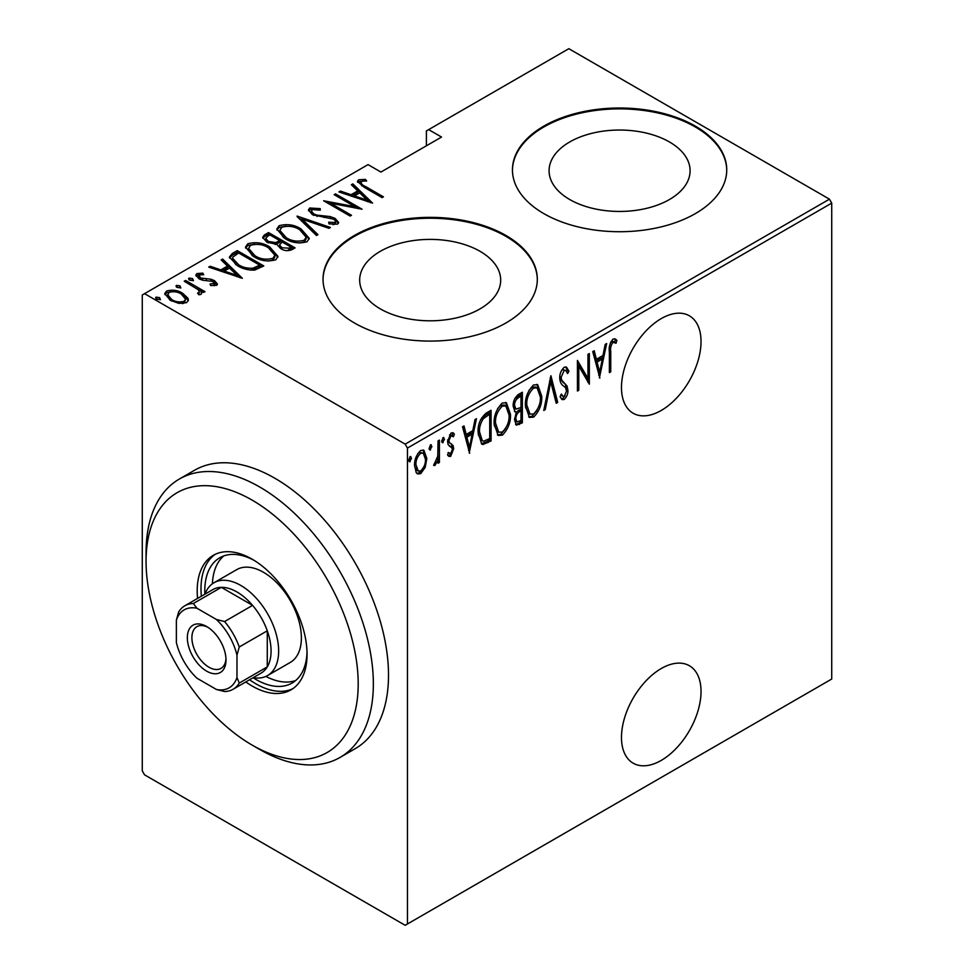 <?xml version="1.0" encoding="UTF-8"?>
<svg xmlns="http://www.w3.org/2000/svg" width="974" height="974" viewBox="0 0 974 974"><rect width="100%" height="100%" fill="white"/><g stroke="black" fill="none" stroke-linecap="round" stroke-linejoin="round"><path stroke-width="1.46" d="M661.261 668.529A56.249 32.483 120 0 0 624.504 718.106A56.249 32.483 120 0 0 633.137 763.178A56.249 32.483 120 0 0 661.261 760.39A56.249 32.483 120 0 0 698.005 710.825A56.249 32.483 120 0 0 689.385 665.741A56.249 32.483 120 0 0 661.261 668.529M661.261 318.595A56.249 32.483 120 0 0 624.504 368.16A56.249 32.483 120 0 0 633.137 413.232A56.249 32.483 120 0 0 661.261 410.444A56.249 32.483 120 0 0 698.005 360.879A56.249 32.483 120 0 0 689.385 315.807A56.249 32.483 120 0 0 661.261 318.595M380.323 308.88A70.505 40.701 0 0 0 457.159 317.707A70.505 40.701 0 0 0 500.685 280.098A70.505 40.701 0 0 0 480.024 251.316A70.505 40.701 0 0 0 403.199 242.489A70.505 40.701 0 0 0 359.674 280.098A70.505 40.701 0 0 0 380.323 308.88M569.729 199.524A70.505 40.701 0 0 0 646.566 208.351A70.505 40.701 0 0 0 690.091 170.742A70.505 40.701 0 0 0 669.442 141.96A70.505 40.701 0 0 0 592.606 133.134A70.505 40.701 0 0 0 549.08 170.742A70.505 40.701 0 0 0 569.729 199.524M543.821 213.61A107.152 61.861 0 0 0 660.591 227.015A107.152 61.861 0 0 0 726.738 169.866A107.152 61.861 0 0 0 695.351 126.121A107.152 61.861 0 0 0 578.58 112.716A107.152 61.861 0 0 0 512.446 169.866A107.152 61.861 0 0 0 543.821 213.61M726.738 170.304A107.152 61.861 0 0 0 695.351 126.997A107.152 61.861 0 0 0 578.933 113.508A107.152 61.861 0 0 0 512.446 170.304M354.414 322.966A107.152 61.861 0 0 0 471.185 336.371A107.152 61.861 0 0 0 537.319 279.221A107.152 61.861 0 0 0 505.944 235.477A107.152 61.861 0 0 0 389.174 222.072A107.152 61.861 0 0 0 323.027 279.221A107.152 61.861 0 0 0 354.414 322.966M537.319 279.66A107.152 61.861 0 0 0 505.944 236.353A107.152 61.861 0 0 0 389.527 222.863A107.152 61.861 0 0 0 323.027 279.66M407.449 923.985L405.172 925.3L144.542 774.829L142.277 770.884L142.277 294.964L144.542 293.661L405.172 444.132L829.458 199.171L831.723 203.116L831.723 679.036L407.449 923.985L407.449 448.064L405.172 444.132M425.2 467.374L420.695 473.681L417.542 473.912L416.202 472.585L414.583 465.572C414.303 459.862 416.336 454.846 420.695 450.524L423.897 450.256L426.831 458.498L425.2 467.374L423.946 466.656M439.408 440.114L439.408 462.492L438.044 463.271L438.044 459.984L434.964 465.438L433.625 465.45L437.764 456.258L438.044 440.893L439.408 440.114M449.124 445.849L450.804 446.822L448.113 444.619L447.565 441.478L451.011 433.028L453.3 432.931L454.359 434.112L453.434 436.729L451.047 435.755L448.929 440.577L449.318 442.476L453.141 445.629L453.677 448.771L450.645 456.392L448.904 456.38L447.565 454.992L448.515 452.52L450.682 453.616L452.326 449.659L451.924 447.87L449.671 446.238M448.016 452.727L450.682 453.616M448.807 442.488L451.619 444.022M486.196 413.098L491.079 410.285L491.079 440.905L482.909 444.521L481.692 444.12L478.161 432.663C477.516 424.981 480.194 418.455 486.196 413.098M522.356 392.218L522.356 422.838L516.317 425.151L514.54 419.77L516.293 412.246L515.088 411.88L513.176 406.219C512.957 401.714 514.613 397.855 518.144 394.653L522.356 392.218M550.919 375.733L557.712 402.432L556.227 403.285L550.748 381.735L545.257 409.616L543.772 410.48L550.919 375.733M587.967 354.341L589.331 353.55L589.331 384.17L578.787 366.127L578.787 390.257L577.436 391.049L577.436 360.429L587.967 378.423L587.967 354.341M610.747 351.444L610.747 371.812L609.383 372.592L609.383 351.918C608.592 347.365 609.821 343.079 613.06 339.062L615.385 339.025L616.871 340.401L616.043 343.238L612.963 342.264C610.929 345.259 610.187 348.315 610.747 351.444L609.395 350.652M612.488 341.229L614.996 342.531L612.488 341.229L611.441 341.399L612.963 342.264M831.723 203.116L407.449 448.064M599.874 378.095L592.728 351.59L594.213 350.737L596.392 359.296L603.003 355.473L605.183 344.406L606.668 343.542L599.412 377.827M564.202 367.283L566.527 367.149L568.938 371.24L567.598 373.553L565.663 370.4L564.177 370.437L561.109 377.388L561.669 380.079L567.038 386.021L567.915 390.184C568.11 393.691 566.868 396.795 564.153 399.498L562.132 399.596L560.099 396.662L561.365 394.044L562.96 396.321L564.323 396.26L566.551 391.098L565.529 387.725L563.435 385.887C561.158 384.401 559.928 381.808 559.758 378.131C559.575 374.028 561.061 370.412 564.202 367.283M541.739 396.211C542.189 403.966 539.511 410.931 533.679 417.091L529.43 417.408L525.412 405.781C524.962 398.013 527.677 391.073 533.545 384.974L537.685 384.681L541.739 396.211L540.327 395.395M510.461 414.267C510.912 422.022 508.233 428.986 502.401 435.147L498.152 435.463L494.135 423.836C493.684 416.068 496.399 409.129 502.267 403.029L506.407 402.737L510.461 414.267L509.049 413.451M469.663 453.263L462.528 426.77L464.001 425.906L466.181 434.465L472.804 430.642L474.983 419.575L476.456 418.723L469.2 452.995M441.916 441.965L443.146 442.671L441.782 440.893L443.146 437.557L444.509 439.335L442.44 442.707M443.146 437.557L443.852 437.521M429.339 449.221L430.569 449.927L429.205 448.162L430.569 444.826L431.92 446.591L429.851 449.976M430.569 444.826L431.275 444.789M408.946 460.994L410.164 461.7L408.812 459.935L410.164 456.599L411.527 458.364L409.457 461.749M410.164 456.599L410.882 456.562M829.458 199.171L568.828 48.7L426.393 130.93L426.393 145.808M187.909 298.19L188.396 300.016L186.606 302.634L178.924 303.389L170.413 300.345L164.728 293.685L166.554 291.056C172.471 289.436 177.84 290.179 182.649 293.284L187.909 298.19L188.262 300.844M185.596 280.451L204.966 291.64L203.615 292.431L200.754 290.776L201.728 293.004L200.875 294.404L198.866 294.793L197.588 293.15L199.28 291.969L198.745 294.635L198.733 292.894C199.536 291.494 199 290.203 197.113 288.998L184.232 281.243L185.596 280.451L185.596 282.022M199.268 274.912L200.267 277.943L210.981 279.246L214.511 280.658L217.458 284.006L216.557 285.345L210.713 285.54L210.007 284.031L214.682 283.251L214.682 284.992L214.219 285.699L213.245 281.498L202.555 280.195L199.013 278.783L195.823 275.094L196.858 273.56L202.835 273.134L203.7 274.717L199.268 274.912L198.623 275.873L199.232 278.905M232.384 253.435L237.266 250.622L263.784 265.926L254.652 270.102C247.761 270.212 241.978 268.69 237.279 265.537L229.365 257.063L232.384 253.435L232.384 255.188L237.266 252.376L237.266 250.622M268.544 232.567L295.061 247.871L292.09 249.588C288.06 251.255 284.262 250.927 280.67 248.589L276.786 244.328L266.888 242.209L262.676 237.315L264.344 234.99L268.544 232.567L268.544 234.308L269.749 235.014M297.107 216.07L330.417 227.466L328.944 228.318L302.05 219.126L317.962 234.649L316.477 235.501L297.107 216.605M334.155 194.678L335.519 193.899L362.036 209.203L330.6 203.225L351.492 215.291L350.141 216.07L323.624 200.766L355.011 206.719L334.155 194.678M361.184 181.432C360.721 183.514 362.267 185.255 365.81 186.655L383.452 196.845L382.1 197.625L364.191 187.288L357.446 181.395L358.578 179.8L365.433 179.374L366.65 181.03L362.608 181.054L360.623 182.308L361.768 185.839M144.542 293.661L368.05 164.618L380.931 172.057L441.539 137.054L428.657 129.627M372.579 203.116L338.915 191.939L340.401 191.074L351.078 194.727L357.702 190.904L351.371 184.743L352.856 183.891L372.579 203.116M309.708 208.01L320.239 208.631L320.251 210.165L312.398 209.593L311.437 211.102L313.835 213.963L317 215.144L330.198 216.569L335.105 218.395L338.648 222.437L337.54 224.13L328.993 223.886L328.64 222.206L334.995 222.462L335.713 221.427L333.863 219.235L312.435 214.718L308.429 209.909L309.708 208.01L309.708 209.763L315.016 209.167M301.063 228.963L309.245 238.313L307.066 241.735C298.823 243.877 291.433 242.782 284.871 238.46L276.786 229.073L279.063 225.712C287.233 223.618 294.562 224.714 301.063 228.963L301.063 230.595M269.786 247.019L277.967 256.381L275.788 259.79C267.546 261.933 260.155 260.837 253.593 256.515L245.509 247.128L247.786 243.768C255.955 241.686 263.284 242.77 269.786 247.019L269.786 248.65M242.368 278.296L208.716 267.107L210.189 266.255L220.867 269.908L227.49 266.085L221.171 259.912L222.644 259.06L242.368 278.296M192.56 278.588L193.412 280.646L189.845 280.159L188.993 278.101L192.56 278.588L193.169 280.755M188.603 278.698L188.993 278.101L188.993 279.501M179.983 285.857L180.835 287.914L177.268 287.427L176.416 285.358L179.983 285.857L180.592 288.024M176.026 285.966L176.416 285.358L176.416 286.77M159.59 297.63L160.442 299.688L156.863 299.201L156.01 297.143L159.59 297.63L160.199 299.797M155.621 297.74L156.01 297.143L156.01 298.543M357.689 182.333L358.578 179.8M358.578 181.554L364.203 180.981M365.433 180.994L365.433 179.374M340.401 192.438L340.401 191.074M351.078 196.091L351.078 194.727M351.504 196.237L357.702 192.657L357.702 190.904M352.503 185.839L352.856 183.891M352.856 185.632L370.315 202.653M354.499 195.896L367.295 200.267L359.723 192.876L354.499 195.896L354.499 197.259M367.295 201.63L367.295 200.267M335.519 195.47L335.519 193.899M355.011 206.902L358.018 208.631M330.6 204.796L330.6 203.225M327.593 203.067L330.6 203.651M355.011 208.046L355.011 206.719M320.239 210.165L320.239 208.631M311.437 211.102L312.532 214.779M313.835 215.437L313.835 213.963M317 216.52L317 215.144M330.198 217.981L330.198 216.569M335.019 220.1L335.105 218.395M335.105 220.136L338.441 223.265M332.889 224.641L334.995 224.215L334.995 222.462M334.995 224.215L335.713 221.427M308.612 210.859L309.708 209.763M299.03 218.48L302.05 219.515M316.842 235.306L302.05 220.879L302.05 219.126M302.33 231.483L309.148 239.166M276.884 230.01L279.063 227.453L279.063 225.712M279.063 227.453L286.064 226.138M286.234 239.214L286.234 237.68C291.567 241.126 297.581 241.978 304.278 240.201L306.14 237.181L299.712 229.754C294.416 226.321 288.45 225.481 281.839 227.246L279.842 230.314L279.842 232.055L283.69 237.741M299.335 243.05L304.278 241.954L306.14 238.934L306.14 237.181M304.278 241.954L304.278 240.201M279.842 230.314L286.234 237.68M279.769 240.785L282.326 242.27M290.983 247.262L293.551 248.747M262.846 238.216L264.344 236.743L264.344 234.99M264.344 236.743L268.544 234.308M275.106 244.486L279.769 242.356L279.769 240.615L269.908 234.917L267.899 236.085L265.744 238.374L268.252 241.418L275.679 242.611L279.769 240.615M265.744 238.374L266.949 242.246M286.867 250.708L290.983 248.833L290.983 247.092L282.484 242.185L281.559 242.709L279.526 244.876L281.985 247.786L289.12 248.163L290.983 247.092M279.526 244.876L280.658 248.589M289.12 249.916L289.12 248.163M281.985 249.283L281.985 247.786M275.679 244.352L275.679 242.611M268.252 242.916L268.252 241.418M271.052 249.539L277.87 257.221M245.606 248.078L247.786 245.521L247.786 243.768M247.786 245.521L254.786 244.206M254.969 257.27L254.969 255.736C260.289 259.194 266.304 260.034 273 258.256L274.863 255.237L268.434 247.81C263.138 244.377 257.173 243.537 250.562 245.302L248.577 248.37L248.577 250.111L252.412 255.797M268.057 261.105L273 260.009L274.863 256.99L274.863 255.237M273 260.009L273 258.256M248.577 248.37L254.969 255.736M237.266 252.376L238.472 253.07M259.705 265.33L262.274 266.803M229.499 258L232.384 255.188M250.513 270.151L258.597 267.533L259.705 266.9L259.705 265.147L238.63 252.972L232.932 257.051L232.628 258.244L238.642 264.758C242.526 267.375 247.299 268.52 252.96 268.179L259.705 265.147M232.628 258.244L232.628 259.997L235.964 264.745M252.96 269.932L252.96 268.179M238.642 266.292L238.642 264.758M210.189 267.619L210.189 266.255M220.867 271.259L220.867 269.908M221.293 271.405L227.49 267.826L227.49 266.085M222.291 261.02L222.644 259.06M222.644 260.813L240.103 277.834M224.288 271.076L237.084 275.447L229.511 268.057L224.288 271.076L224.288 272.428M237.084 276.799L237.084 275.447M196.066 276.019L196.858 273.56M196.858 275.313L200.145 274.607M202.835 274.583L202.835 273.134M200.267 279.416L200.267 277.943M202.519 280.183L202.519 278.771M206.305 280.549L206.305 278.893M210.981 280.695L210.981 279.246M214.195 282.241L214.511 280.658M214.511 282.411L217.19 284.822M188.993 279.855L192.56 280.342M196.164 288.304L200.754 290.958M201.508 293.819L200.754 290.776M176.416 287.111L179.983 287.598M164.862 294.611L166.554 292.809L166.554 291.056M166.554 292.809L170.9 291.75M182.649 294.939L182.649 293.284M182.649 295.025L187.909 299.931M171.753 301.076L171.753 299.554C175.466 301.928 179.63 302.488 184.232 301.258L185.596 299.213L181.274 294.051C177.585 291.689 173.469 291.141 168.94 292.431L167.504 296.339L169.89 300.029M182.308 303.669L184.232 303.011L185.596 299.213M184.232 303.011L184.232 301.258M167.504 294.586L171.753 299.554M156.01 298.884L159.59 299.383M609.383 371.021L610.747 371.812M614.643 338.745L616.871 340.401M615.349 339.524L614.545 342.276M611.441 341.399L610.54 342.312M593.081 351.383L594.87 358.42L596.392 359.296M602.589 355.717L601.981 358.822M599.363 372.092L598.742 375.221M602.309 359.016L600.8 358.14L595.577 361.159L598.182 371.411L599.704 372.287L602.309 359.016L597.086 362.036L599.704 372.287M595.577 361.159L597.086 362.036M587.821 378.326L587.821 382.161M577.436 365.335L578.787 366.127M577.436 389.478L578.787 390.257M577.436 361.512L586.458 377.547L587.967 378.423M565.736 366.894L567.416 370.363L568.938 371.24M567.416 370.363L566.722 371.581M565.663 370.4L562.655 369.56L564.177 370.437M562.655 369.56L561.438 370.692M559.819 376.646L561.109 377.388M559.758 378.034L561.669 380.079M560.16 379.203L567.038 386.021M565.529 385.144L566.393 389.308L567.915 390.184M565.03 395.675L562.643 398.622L564.153 399.498M562.643 398.622L561.414 398.95M560.914 394.969L562.96 396.321M550.176 377.924L556.203 401.556L557.712 402.432M549.567 381.053L550.748 381.735M544.076 408.934L545.257 409.616M536.905 410.431L532.157 416.215L533.679 417.091M532.157 416.215L528.687 416.86M536.918 384.353L540.193 393.995M525.449 404.234L526.776 405.001L529.99 414.12L533.606 413.987C538.464 409.019 540.716 403.358 540.375 397.002L537.1 387.859L535.578 386.982L532.096 387.202L528.87 390.537M525.449 407.144L528.48 413.256L529.99 414.12M532.096 387.202L533.606 388.078C528.699 392.972 526.423 398.609 526.776 405.001M537.1 387.859L533.606 388.078M520.846 393.094L520.846 396.053M520.846 407.619L520.846 410.578M520.846 420.573L520.846 421.961L522.356 422.838M520.846 421.961L517.864 423.69L519.386 424.554M517.864 423.69L515.611 424.481M514.43 411.308L516.293 412.246M513.176 406.195L515.94 409.129L520.993 407.534L520.993 396.15L518.984 397.307C516.025 399.157 514.54 401.86 514.54 405.428L515.94 409.129M520.993 396.15L519.483 395.274L514.771 398.695M514.54 419.684L516.877 421.949L520.993 420.488L520.993 410.675L520.067 411.211C517.255 412.976 515.855 415.545 515.891 418.93L516.877 421.949M520.993 410.675L519.483 409.798L516.208 412.197M514.601 418.187L515.891 418.93M518.558 410.334L520.067 411.211M513.237 404.673L514.54 405.428M517.474 396.43L518.984 397.307M505.628 428.487L500.88 434.27L502.401 435.147M500.88 434.27L497.41 434.928M505.64 402.408L508.915 412.063M494.171 422.29L495.498 423.057L498.712 432.188L502.328 432.054C507.186 427.075 509.439 421.413 509.098 415.07L505.823 405.914L504.301 405.038L500.819 405.269L497.592 408.593M494.171 425.2L497.203 431.312L498.712 432.188M500.819 405.269L502.328 406.134C497.422 411.028 495.145 416.677 495.498 423.057M505.823 405.914L502.328 406.134M489.569 411.15L489.569 414.12M489.569 438.629L489.569 440.029L491.079 440.905M489.569 440.029L486.379 441.867L487.901 442.732M486.379 441.867L481.387 443.645L482.909 444.521M478.197 434.294L480.803 439.919L482.325 440.784L483.713 441.149L489.715 438.543L489.715 414.206L483.348 418.662C480.486 423.13 479.22 427.525 479.525 431.884L482.325 440.784M489.715 414.206L488.205 413.329L486.379 414.388L480.559 419.636M478.185 431.117L479.525 431.884M481.826 417.785L483.348 418.662M462.881 426.563L464.671 433.588L466.181 434.465M472.378 430.885L471.769 433.99M469.151 447.273L468.543 450.39M472.11 434.185L470.588 433.308L465.365 436.328L467.97 446.591L469.492 447.468L472.11 434.185L466.875 437.204L469.492 447.468M465.365 436.328L466.875 437.204M450.913 453.458L449.124 455.515L450.645 456.392M449.124 455.515L448.174 455.759M452.46 432.663L454.359 434.112M452.849 433.235L452.046 435.488M452.435 435.707L449.525 434.879L451.047 435.755M447.663 439.846L448.929 440.577M447.577 441.052L449.318 442.476M447.809 441.599L449.598 442.878M450.706 443.572L453.141 445.629M451.632 444.753L452.167 447.894L453.677 448.771M442.927 437.716L444.509 439.335M442.987 438.458L441.624 441.794M437.886 454.943L437.886 459.886M438.044 461.7L439.408 462.492M437.095 459.436L438.044 459.984M435.183 462.577L433.978 464.184M433.807 464.781L434.964 465.438M430.35 444.984L431.92 446.591M430.411 445.715L429.047 449.051M422.205 469.638L419.185 472.804L420.695 473.681M419.185 472.804L416.811 473.34M423.118 449.964L425.297 457.013M425.382 457.67L426.831 458.498M414.632 464.014L415.947 464.768L418.26 471.075L420.707 470.929C424.08 467.557 425.662 463.673 425.468 459.265L423.288 453.105L419.185 452.386L417.627 453.75M414.595 466.217L416.75 470.199L418.26 471.075M419.185 452.386L420.707 453.263C417.322 456.55 415.74 460.385 415.947 464.768M423.288 453.105L420.707 453.263M409.944 456.757L411.527 458.364M410.017 457.488L408.654 460.836M259.705 749.456L252.132 745.086A150.008 86.601 -120 0 0 358.201 683.845A150.008 86.601 -120 0 0 252.132 500.125A150.008 86.601 -120 0 0 146.063 561.365A150.008 86.601 -120 0 0 252.132 745.086L259.705 749.456A160.722 92.798 60 0 0 340.072 757.419L355.218 748.665A160.722 92.798 -120 0 0 379.86 619.878A160.722 92.798 -120 0 0 274.863 478.246A160.722 92.798 -120 0 0 194.496 470.284L179.35 479.038A160.722 92.798 60 0 1 259.705 487A160.722 92.798 60 0 1 364.702 628.632A160.722 92.798 60 0 1 340.072 757.419M267.558 675.554L290.276 662.43A53.57 30.937 -120 0 0 298.494 619.501A53.57 30.937 -120 0 0 263.491 572.298A53.57 30.937 -120 0 0 236.706 569.644L213.976 582.769A53.57 30.937 60 0 1 240.761 585.423A53.57 30.937 60 0 1 275.764 632.625A53.57 30.937 60 0 1 267.558 675.554A53.57 30.937 60 0 1 253.203 677.661M223.74 555.935A72.32 41.76 -120 0 0 212.405 583.779M307.029 652.069A72.32 41.76 60 0 1 292.078 683.054A72.32 41.76 60 0 1 255.918 679.462A72.32 41.76 60 0 1 253.07 677.734M204.857 594.213A72.32 41.76 60 0 1 219.759 557.773A72.32 41.76 60 0 1 254.056 560.33M245.789 681.934A77.677 44.853 -120 0 0 252.132 686.025A77.677 44.853 -120 0 0 290.97 689.872A77.677 44.853 -120 0 0 302.877 627.633A77.677 44.853 -120 0 0 252.132 559.173A77.677 44.853 -120 0 0 213.294 555.326A77.677 44.853 -120 0 0 197.564 598.426M215.23 554.316A77.677 44.853 -120 0 0 201.362 596.234M249.575 679.755A77.677 44.853 -120 0 0 255.918 683.845A77.677 44.853 -120 0 0 292.821 688.703M146.063 561.365L146.063 552.611A160.722 92.798 60 0 1 179.35 479.038M265.89 676.406A72.32 41.76 -120 0 0 295.67 680.522M206.671 671.159A27.321 15.779 60 0 1 187.349 637.69A27.321 15.779 60 0 1 206.671 626.538L206.671 626.538A27.321 15.779 60 0 1 225.992 659.995A27.321 15.779 60 0 1 206.671 671.159M207.839 627.256A24.107 13.916 -120 0 0 196.894 626.659A24.107 13.916 -120 0 0 193.193 645.969A24.107 13.916 -120 0 0 208.947 667.214A24.107 13.916 -120 0 0 221.001 668.408A24.107 13.916 -120 0 0 225.956 658.631M236.974 677.551L239.251 683.066A48.213 27.832 60 0 1 233.054 689.288L261.081 673.107A48.213 27.832 -120 0 0 267.278 666.886A48.213 27.832 -120 0 0 267.278 630.811A48.213 27.832 -120 0 0 252.595 605.378A48.213 27.832 -120 0 0 236.974 591.985A48.213 27.832 -120 0 0 221.354 587.334A48.213 27.832 -120 0 0 212.868 589.587L184.841 605.779A48.213 27.832 60 0 1 193.327 603.527L196.967 608.251A44.999 25.981 -120 0 0 176.367 620.146L176.367 642.548A44.999 25.981 -120 0 0 196.967 678.233L216.374 689.446A44.999 25.981 -120 0 0 236.974 677.551L236.974 655.137A44.999 25.981 -120 0 0 216.374 619.452L196.967 608.251M216.374 619.452L224.568 621.558L252.595 605.378L221.354 587.334L193.327 603.527M204.978 594.152A53.57 30.937 60 0 1 213.976 582.769M239.251 683.066L267.278 666.886L267.278 630.811L239.251 646.992L236.974 655.137M233.054 689.288A48.213 27.832 60 0 1 224.568 691.54L216.374 689.446M176.367 620.146L178.644 612.001A48.213 27.832 60 0 1 184.841 605.779M224.568 621.558A48.213 27.832 60 0 1 239.251 646.992M365.81 188.226L365.81 186.655M324.038 217.506L324.038 215.96M278.856 242.879L278.856 241.138M258.597 267.533L258.597 265.792M562.972 382.453L564.482 383.33M486.379 414.388L487.889 415.265M449.27 445.97L450.244 446.53"/></g></svg>
